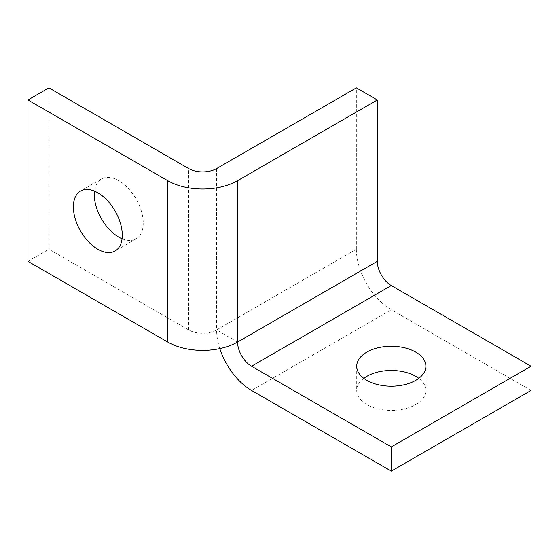 <?xml version="1.0" encoding="UTF-8"?>
<svg xmlns="http://www.w3.org/2000/svg" width="559" height="559" viewBox="0 0 559 559"><rect width="100%" height="100%" fill="white"/><g stroke="black" fill="none" stroke-linecap="round" stroke-linejoin="round"><path stroke-width="0.42" stroke-dasharray="2.79 2.1" d="M363.79 378.338A34.588 19.97 0 0 0 356.712 390.441A34.588 19.97 0 0 0 366.844 404.562A34.588 19.97 0 0 0 404.534 408.888A34.588 19.97 0 0 0 425.888 390.441A34.588 19.97 0 0 0 418.81 378.338M122.058 238.777A34.588 19.97 -120 0 0 136.082 238.854A34.588 19.97 -120 0 0 141.385 211.141A34.588 19.97 -120 0 0 118.787 180.662A34.588 19.97 -120 0 0 101.493 178.95A34.588 19.97 -120 0 0 94.555 191.129M237.575 342.031L216.612 329.929L356.363 249.244A49.409 28.53 -120 0 0 366.592 283.679A49.409 28.53 -120 0 0 391.3 309.756L251.55 390.441M219.799 348.606A49.409 28.53 60 0 1 216.612 329.929A19.761 11.411 180 0 1 202.637 333.269A19.761 11.411 180 0 1 188.662 329.929L48.913 249.244L48.913 87.875M27.95 261.346L48.913 249.244M356.363 249.244L356.363 87.875M531.05 390.441L391.3 309.756M188.662 329.929L188.662 168.559M216.612 168.559L216.612 329.929M425.888 366.236L425.888 390.441M136.082 238.854L115.119 250.956M101.493 178.95L80.531 191.052M356.712 366.236L356.712 390.441"/><path stroke-width="0.84" d="M418.81 378.338A34.588 19.97 0 0 0 415.756 376.319A34.588 19.97 0 0 0 363.79 378.338M415.756 352.114A34.588 19.97 180 0 1 425.888 366.236A34.588 19.97 180 0 1 404.534 384.683A34.588 19.97 180 0 1 366.844 380.358A34.588 19.97 180 0 1 356.712 366.236A34.588 19.97 180 0 1 378.066 347.789A34.588 19.97 180 0 1 415.756 352.114M97.825 192.764A34.588 19.97 60 0 1 120.423 223.244A34.588 19.97 60 0 1 115.119 250.956A34.588 19.97 60 0 1 97.825 249.244A34.588 19.97 60 0 1 75.227 218.765A34.588 19.97 60 0 1 80.531 191.052A34.588 19.97 60 0 1 97.825 192.764M94.555 191.129A34.588 19.97 -120 0 0 118.787 237.142A34.588 19.97 -120 0 0 122.058 238.777M167.7 342.031L27.95 261.346L27.95 99.977L48.913 87.875L188.662 168.559A19.761 11.411 0 0 0 202.637 171.899A19.761 11.411 0 0 0 216.612 168.559L356.363 87.875L377.325 99.977L237.575 180.662A49.409 28.523 180 0 1 202.637 189.019A49.409 28.523 180 0 1 167.7 180.662L167.7 342.031A49.409 28.523 0 0 0 202.637 350.388A49.409 28.523 0 0 0 237.575 342.031A19.761 11.411 -120 0 0 241.67 355.803A19.761 11.411 -120 0 0 251.55 366.236L391.3 446.921L391.3 471.125L251.55 390.441A49.409 28.53 60 0 1 226.842 364.363A49.409 28.53 60 0 1 219.799 348.606M251.55 366.236L391.3 285.551A19.761 11.411 60 0 1 381.42 275.119A19.761 11.411 60 0 1 377.325 261.346L237.575 342.031L237.575 180.662M377.325 99.977L377.325 261.346M391.3 285.551L531.05 366.236L531.05 390.441L391.3 471.125M531.05 366.236L391.3 446.921M27.95 99.977L167.7 180.662"/></g></svg>
